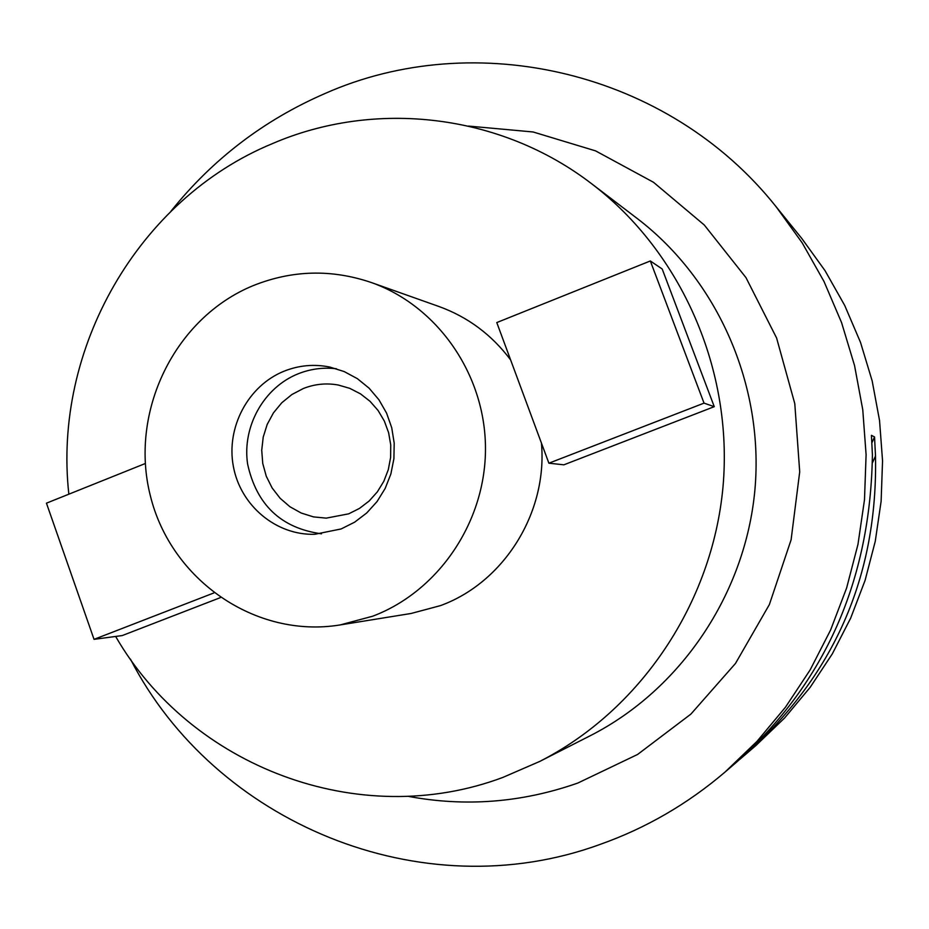 <?xml version="1.0" encoding="UTF-8"?>
<svg xmlns="http://www.w3.org/2000/svg" width="929" height="929" viewBox="0 0 929 929"><rect width="100%" height="100%" fill="white"/><g stroke="black" fill="none" stroke-linecap="round" stroke-linejoin="round"><path stroke-width="1.39" d="M744.036 755.741L755.892 745.546L784.587 718.001L810.181 687.309L832.314 653.865L850.697 618.075L865.085 580.393L875.269 541.282L881.122 501.265L882.55 460.854L879.554 420.558L872.168 380.89L860.509 342.383L844.74 305.513L825.08 270.722L801.797 238.474L776.272 206.935L802.157 242.806L824.023 281.522L841.569 322.607L854.541 365.527L862.762 409.735L866.095 454.676L864.493 499.756L857.966 544.394L846.621 588.011L830.596 630.036L810.134 669.925L785.493 707.178L757.019 741.342L725.119 771.987C687.588 804.015 645.992 828.122 600.343 844.322C421.092 910.002 214.413 822.525 130.443 659.114M170.994 211.173C212.578 159.289 263.871 120.085 324.895 93.562C475.242 26.836 668.265 70.825 776.272 206.935M788.535 222.112L790.927 225.05M739.902 759.26L743.026 756.601C833.685 676.835 877.847 576.654 875.501 456.058L874.549 436.944L871.437 435.341L872.412 454.862C870.415 580.393 825.196 682.757 736.778 761.966L736.035 762.616M407.854 796.269C465.15 807.092 521.819 802.679 577.861 783.031L637.608 754.453L690.909 714.087L735.489 663.445L769.386 604.535L791.113 539.761L799.706 471.827L794.783 403.616L776.586 337.97L745.975 277.62L704.321 225.039L653.47 182.258L595.582 150.881L533.095 131.976L468.53 126.077M539.784 761.408L590.426 735.629C680.736 689.573 745.337 594.13 754.917 489.838C764.219 385.535 717.803 280.035 637.236 218.512L592.04 184.058C681.631 252.433 733.399 370.299 722.994 486.959C712.288 603.583 640.186 710.232 539.784 761.408L502.891 777.41C358.548 831.501 190.538 766.448 115.649 636.446M68.851 494.182C52.698 348.979 138.003 199.166 272.243 143.693C374.817 99.322 500.452 113.466 592.04 184.058M340.165 624.927C255.661 638.862 170.994 579.986 150.382 495.877C128.934 411.965 174.524 317.823 253.269 285.598C292.101 270.06 331.398 269.015 371.17 282.474C437.292 305.746 485.135 374.12 485.472 447.801C485.96 521.459 438.767 591.274 372.645 616.229L340.165 624.927L411.082 613.477L440.369 605.65C503.843 582.634 547.704 512.727 541.444 443.11M510.602 359.871C491.708 334.742 467.798 316.94 438.883 306.477L371.17 282.474M220.243 597.672L122.233 635.564L94.038 639.349L213.775 592.981M548.888 463.199L563.88 464.814L714.262 406.67L662.203 269.004L650.323 260.968L496.783 322.56L548.888 463.199L704.031 403.128L714.262 406.67M341.129 528.949L354.634 522.179L366.734 512.959L377.035 501.59L385.175 488.445L390.865 473.987L393.908 458.705L394.198 443.121L391.736 427.758L386.603 413.173L378.974 399.83L369.115 388.194L357.375 378.66L344.16 371.554L329.911 367.083C314.292 363.901 299.033 365.26 284.158 371.159C248.148 385.581 225.956 427.41 233.365 466.451C240.472 505.55 276.099 535.499 314.78 534.291L341.129 528.949M321.492 533.815C281.15 528.218 256.52 504.935 247.59 463.954C242.063 426.55 263.778 387.579 298.058 373.841C310.449 368.906 323.234 367.21 336.426 368.755M348.677 513.842L359.488 508.407L369.173 500.986L377.371 491.836L383.828 481.28L388.299 469.668L390.621 457.416L390.737 444.945L388.612 432.682L384.339 421.058L378.08 410.479L370.032 401.305L360.487 393.85L349.78 388.357L338.284 385.024C326.334 382.864 314.699 384.025 303.353 388.508L291.903 394.523L281.801 402.745L273.451 412.859L267.18 424.46L263.221 437.094L261.723 450.275L262.756 463.49L266.263 476.217L272.139 487.969L280.128 498.281L289.941 506.746L301.193 513.029L313.456 516.884L326.242 518.138L348.677 513.842M145.284 463.525L46.45 503.17L94.038 639.349M704.031 403.128L650.323 260.968M875.501 456.058L872.412 462.863M874.549 436.944L871.925 442.727M736.778 761.966L725.119 771.987"/></g></svg>
